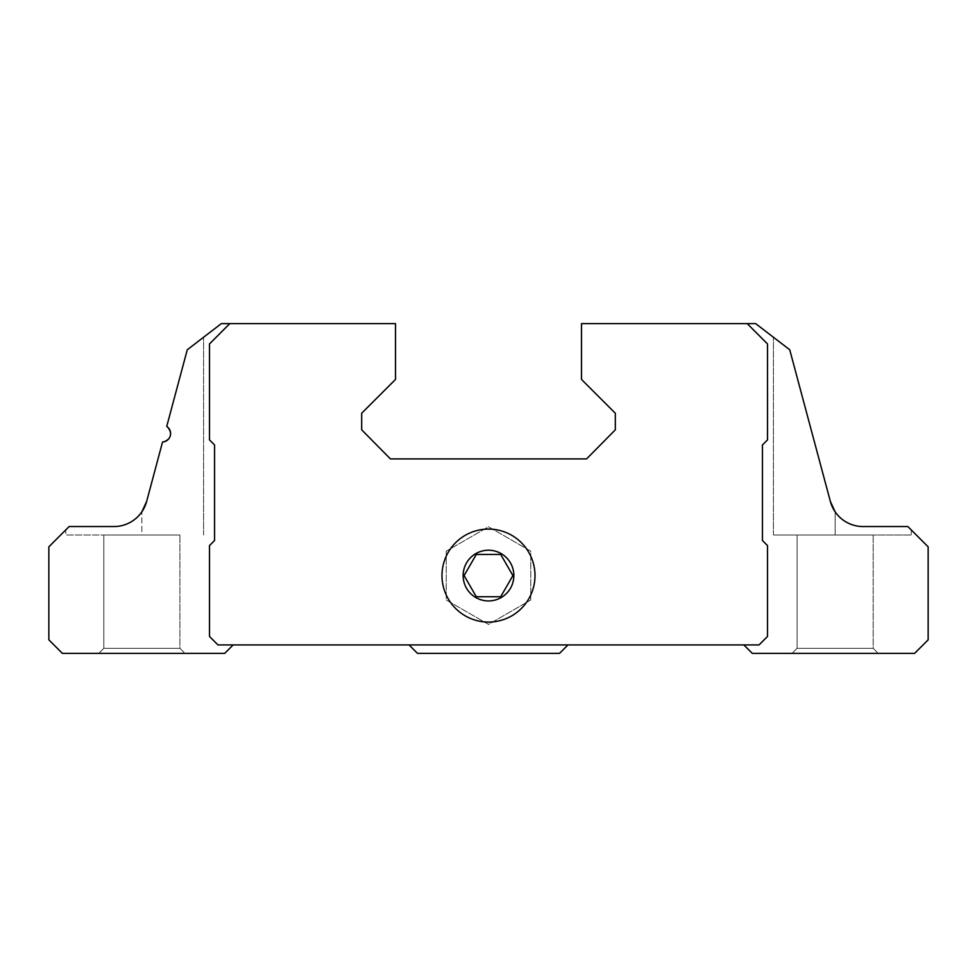 <?xml version="1.0" encoding="UTF-8"?>
<svg xmlns="http://www.w3.org/2000/svg" width="977" height="977" viewBox="0 0 977 977"><rect width="100%" height="100%" fill="white"/><g stroke="black" fill="none" stroke-linecap="round" stroke-linejoin="round"><path stroke-width="0.73" stroke-dasharray="4.88 3.66" d="M229.778 323.631L209.493 343.928L229.778 323.631L209.493 343.928L209.493 439.882L214.561 444.962L214.561 540.501L209.493 545.569L209.493 636.454L217.944 644.918L759.056 644.918L767.507 636.454L767.507 545.569L762.439 540.501L762.439 444.962L767.507 439.882L767.507 343.928L747.222 323.631L581.498 323.631L581.498 379.43L615.327 413.247L615.327 429.819L586.579 458.909L390.421 458.909L361.673 429.819L361.673 413.247L395.502 379.43L395.502 323.631L221.327 323.631L187.266 349.766L203.57 337.26L187.266 349.766L166.725 426.436L187.266 349.766L203.57 337.26L187.266 349.766L166.725 426.436A8.451 8.451 0 0 1 162.561 441.983C171.28 438.905 172.673 433.715 166.725 426.436L187.266 349.766L166.725 426.436C172.673 433.678 171.28 438.856 162.561 441.983L146.623 501.482L162.561 441.983C171.28 438.905 172.673 433.715 166.725 426.436C172.673 433.678 171.28 438.856 162.561 441.983L146.623 501.482L162.561 441.983L146.623 501.482L141.848 511.838A33.816 33.816 0 0 1 113.955 526.542A33.816 33.816 0 0 0 141.848 511.838L146.623 501.482A33.816 33.816 0 0 1 113.955 526.542L69.147 526.542L113.955 526.542L69.147 526.542L113.955 526.542L69.147 526.542L48.85 546.839L48.85 639.837L62.381 653.369L224.71 653.369L233.161 644.918L217.944 644.918L233.161 644.918M141.848 535.005L65.764 535.005L141.848 535.005L65.764 535.005L141.848 535.005L141.848 511.838L141.848 535.005M863.045 526.542L907.853 526.542L863.045 526.542A33.816 33.816 0 0 1 835.152 511.838L830.377 501.482L835.152 511.838A33.816 33.816 0 0 0 863.045 526.542A33.816 33.816 0 0 1 835.152 511.838L835.152 535.005L773.43 535.005L911.236 535.005L773.43 535.005L911.236 535.005L835.152 535.005L835.152 511.838L835.152 535.005L835.152 511.838L830.377 501.482L789.734 349.766L830.377 501.482A33.816 33.816 0 0 0 863.045 526.542L907.853 526.542L928.15 546.839L928.15 639.837L914.619 653.369L752.29 653.369L743.839 644.918L759.056 644.918L743.839 644.918M830.377 501.482L789.734 349.766L830.377 501.482L789.734 349.766L755.673 323.631L747.222 323.631L767.507 343.928L747.222 323.631M409.021 644.918L417.484 653.369L559.516 653.369L567.979 644.918L409.021 644.918L567.979 644.918M209.493 343.928L209.493 439.882L214.561 444.962L214.561 540.501L209.493 545.569L209.493 636.454L217.944 644.918L209.493 636.454L209.493 545.569L214.561 540.501L214.561 444.962L209.493 439.882L209.493 343.928M65.764 529.925L69.147 526.542L65.764 529.925L69.147 526.542L65.764 529.925L65.764 535.005L65.764 529.925M98.738 653.369L184.971 653.369L98.738 653.369L184.971 653.369L98.738 653.369L103.806 648.301L179.902 648.301L103.806 648.301L103.806 535.005L179.902 535.005L103.806 535.005L179.902 535.005L103.806 535.005L103.806 648.301L179.902 648.301L103.806 648.301L98.738 653.369M792.029 653.369L878.262 653.369L792.029 653.369L878.262 653.369L792.029 653.369L797.098 648.301L873.194 648.301L797.098 648.301L797.098 535.005L873.194 535.005L797.098 535.005L873.194 535.005L797.098 535.005L797.098 648.301L873.194 648.301L797.098 648.301L792.029 653.369M767.507 439.882L767.507 343.928L767.507 439.882L762.439 444.962L767.507 439.882M759.056 644.918L767.507 636.454L767.507 545.569L762.439 540.501L762.439 444.962L762.439 540.501L767.507 545.569L767.507 636.454L759.056 644.918M446.22 551.175L446.22 599.988L488.5 624.401L530.78 599.988L530.78 551.175L488.5 526.774L446.22 551.175L446.22 599.988L488.5 624.401L530.78 599.988L530.78 551.175L488.5 526.774L446.22 551.175M911.236 529.925L911.236 535.005L911.236 529.925M500.7 596.727L512.913 575.587L500.7 554.447L476.3 554.447L464.087 575.587L476.3 596.727L500.7 596.727M203.57 535.005L203.57 337.26L203.57 535.005M773.43 535.005L773.43 337.26L773.43 535.005M873.194 648.301L878.262 653.369L873.194 648.301L873.194 535.005L873.194 648.301M179.902 648.301L184.971 653.369L179.902 648.301L179.902 535.005L179.902 648.301"/><path stroke-width="1.47" d="M476.3 596.727L500.7 596.727L512.913 575.587L500.7 554.447L476.3 554.447L464.087 575.587L476.3 596.727M463.135 575.587A25.365 25.365 0 0 0 501.177 597.545A25.365 25.365 0 0 0 501.177 553.617A25.365 25.365 0 0 0 463.135 575.587M830.377 501.482A33.816 33.816 0 0 0 863.045 526.542A33.816 33.816 0 0 1 835.152 511.838L830.377 501.482L789.734 349.766L755.673 323.631L581.498 323.631L581.498 379.43L615.327 413.247L615.327 429.819L586.579 458.909L390.421 458.909L361.673 429.819L361.673 413.247L395.502 379.43L395.502 323.631L221.327 323.631L187.266 349.766L166.725 426.436A8.451 8.451 0 0 1 162.561 441.983L146.623 501.482L141.848 511.838A33.816 33.816 0 0 1 113.955 526.542A33.816 33.816 0 0 0 146.623 501.482L141.848 511.838A33.816 33.816 0 0 1 113.955 526.542L69.147 526.542L48.85 546.839L48.85 639.837L62.381 653.369L224.71 653.369L233.161 644.918M743.839 644.918L752.29 653.369L914.619 653.369L928.15 639.837L928.15 546.839L907.853 526.542L863.045 526.542M409.021 644.918L417.484 653.369L559.516 653.369L567.979 644.918M229.778 323.631L209.493 343.928L209.493 439.882L214.561 444.962L214.561 540.501L209.493 545.569L209.493 636.454L217.944 644.918L759.056 644.918L767.507 636.454L767.507 545.569L762.439 540.501L762.439 444.962L767.507 439.882L767.507 343.928L747.222 323.631M441.995 575.587A46.505 46.505 0 0 0 511.753 615.852A46.505 46.505 0 0 0 511.753 535.311A46.505 46.505 0 0 0 441.995 575.587"/></g></svg>
